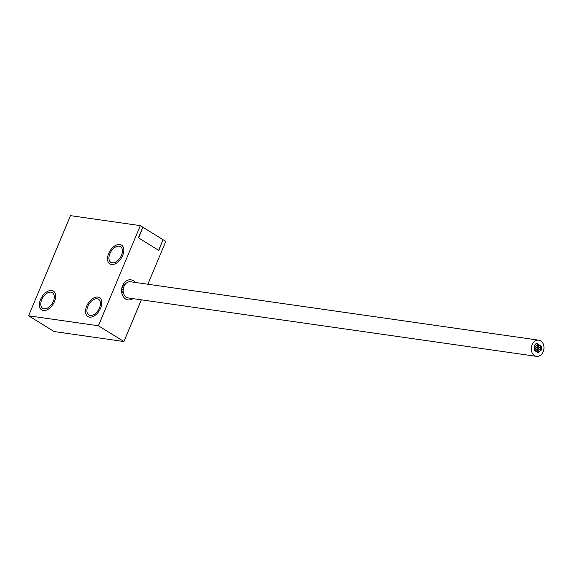 <?xml version="1.0" encoding="UTF-8"?>
<svg xmlns="http://www.w3.org/2000/svg" width="572" height="572" viewBox="0 0 572 572"><rect width="100%" height="100%" fill="white"/><g stroke="black" fill="none" stroke-linecap="round" stroke-linejoin="round"><path stroke-width="0.86" d="M98.405 325.775L28.6 315.787L70.492 215.644L140.297 225.633L98.405 325.775L123.91 341.534L54.111 331.546L28.6 315.787M99.471 307.936A9.209 5.548 121.7 0 1 88.832 314.943A9.209 5.548 121.7 0 1 87.874 306.277A9.209 5.548 121.7 0 1 98.513 299.278A9.209 5.548 121.7 0 1 99.471 307.936M53.332 301.337A9.209 5.548 121.7 0 1 42.693 308.337A9.209 5.548 121.7 0 1 41.735 299.678A9.209 5.548 121.7 0 1 52.374 292.671A9.209 5.548 121.7 0 1 53.332 301.337M121.478 255.319A9.209 5.548 121.7 0 1 110.846 262.326A9.209 5.548 121.7 0 1 109.888 253.661A9.209 5.548 121.7 0 1 120.52 246.661A9.209 5.548 121.7 0 1 121.478 255.319M163.027 239.782L158.816 250.422L138.41 237.816L142.85 227.206L140.297 225.633M163.256 239.811L165.801 241.391L147.876 284.241M141.363 299.821L123.91 341.534M135.228 282.425A10.146 7.829 98.1 0 0 130.916 279.815A10.146 7.829 98.1 0 0 122.587 285.607A10.146 7.829 98.1 0 0 128.042 299.907A10.146 7.829 98.1 0 0 132.911 298.613M100.658 308.108A11.097 6.692 121.7 0 1 87.845 316.552A11.097 6.692 121.7 0 1 86.687 306.106A11.097 6.692 121.7 0 1 99.507 297.669A11.097 6.692 121.7 0 1 100.658 308.108M54.519 301.508A11.097 6.692 121.7 0 1 41.699 309.945A11.097 6.692 121.7 0 1 40.548 299.506A11.097 6.692 121.7 0 1 53.36 291.069A11.097 6.692 121.7 0 1 54.519 301.508M122.673 255.491A11.097 6.692 121.7 0 1 109.853 263.928A11.097 6.692 121.7 0 1 108.694 253.489A11.097 6.692 121.7 0 1 121.514 245.052A11.097 6.692 121.7 0 1 122.673 255.491M142.814 227.291L138.603 237.931L158.623 250.3L163.063 239.697L143.036 227.327M537.294 349.056A0.937 0.722 98.1 0 0 536.021 348.269A0.937 0.722 98.1 0 0 537.294 349.056M538.781 349.978A0.937 0.722 98.1 0 0 537.508 349.185A0.937 0.722 98.1 0 0 538.781 349.978M538.767 347.826A0.937 0.722 98.1 0 0 537.487 347.04A0.937 0.722 98.1 0 0 538.767 347.826M537.215 344.716A0.937 0.722 98.1 0 0 535.935 343.929A0.937 0.722 98.1 0 0 537.215 344.716M536.414 351.759L536.486 351.766A0.937 0.722 98.1 0 1 536.207 351.666L534.341 349.921L534.477 345.71A0.937 0.722 98.1 0 1 534.791 344.952L535.935 343.708A0.937 0.722 -81.9 0 1 536.65 343.386M121.879 291.699A0.937 0.722 98.1 0 0 122.472 292.528L123.366 292.657M123.345 292.657A0.937 0.722 98.1 0 0 123.473 293.071M540.225 350.865A0.937 0.722 98.1 0 0 538.953 350.078A0.937 0.722 98.1 0 0 540.225 350.865M537.337 351.244A0.937 0.722 98.1 0 0 536.064 350.457A0.937 0.722 98.1 0 0 537.337 351.244M538.803 352.123A0.937 0.722 98.1 0 0 537.523 351.337A0.937 0.722 98.1 0 0 538.803 352.123L539.625 351.401M535.828 350.286A0.937 0.722 98.1 0 0 534.548 349.499A0.937 0.722 98.1 0 0 535.828 350.286M541.663 349.621A0.937 0.722 98.1 0 0 540.39 348.834A0.937 0.722 98.1 0 0 541.663 349.621M535.957 346.096A0.937 0.722 98.1 0 0 534.684 345.309A0.937 0.722 98.1 0 0 535.957 346.096A0.937 0.722 98.1 0 0 537.244 346.889A0.937 0.722 98.1 0 0 535.971 346.103M541.655 347.461A0.937 0.722 98.1 0 0 540.376 346.675A0.937 0.722 98.1 0 0 541.655 347.461M538.745 345.588A0.937 0.722 98.1 0 0 537.473 344.802A0.937 0.722 98.1 0 0 538.745 345.588M543.2 351.694A8.172 6.306 98.1 0 0 538.81 340.176A8.172 6.306 98.1 0 0 532.103 344.837A8.172 6.306 98.1 0 0 536.493 356.356A8.172 6.306 98.1 0 0 543.2 351.694M541.076 350.15L540.218 350.893M541.62 347.533L541.634 348.648M540.147 345.524L541.148 346.139L540.333 346.017M538.674 344.551L539.753 345.266A0.937 0.722 98.1 0 0 539.475 347.125A0.937 0.722 98.1 0 0 539.739 345.266L538.838 345.138M537.108 343.636L538.231 344.265M537.973 352.645A0.937 0.722 98.1 0 1 537.516 352.402L536.486 351.766M538.81 340.176L130.638 281.774A8.172 6.306 98.1 0 0 123.931 286.436A8.172 6.306 98.1 0 0 128.321 297.955L536.493 356.356M535.885 348.184A0.937 0.722 98.1 0 0 534.613 347.397A0.937 0.722 98.1 0 0 535.885 348.184M540.218 348.727A0.937 0.722 98.1 0 0 538.946 347.94A0.937 0.722 98.1 0 0 540.218 348.727M535.971 347.619L536.793 347.733M535.871 349.499L536.522 349.592M537.387 348.527L538.281 348.648M537.373 350.421L538.009 350.514M537.337 346.375L538.259 346.503M537.344 348.269L537.995 348.362M123.266 284.234L125.025 284.491M538.874 349.421L539.725 349.542M538.838 351.315L539.453 351.401M535.921 349.792L536.829 349.921M537.423 350.672L538.295 350.8M121.636 291.67L123.23 291.892M121.621 289.768L123.137 289.983M534.37 348.827L535.321 348.963M121.965 287.509L123.488 287.723M534.448 346.525L535.192 346.632M122.558 285.693L124.16 285.921M535.013 344.709L535.456 344.773M537.301 344.13L538.245 344.265M537.265 346.024L537.973 346.124M540.254 347.905L540.883 347.998M540.311 348.176L541.162 348.298M540.268 350.064L540.89 350.157M535.957 345.188L536.443 345.252M121.922 287.702L123.438 287.916M534.441 346.725L535.385 346.861M121.636 289.561L123.152 289.775M534.377 348.62L535.113 348.72M538.853 347.283L539.718 347.404M538.824 349.177L539.453 349.263M536.043 345.467L536.743 345.567M535.914 347.347L536.479 347.426M538.81 347.032L539.475 347.125"/></g></svg>

